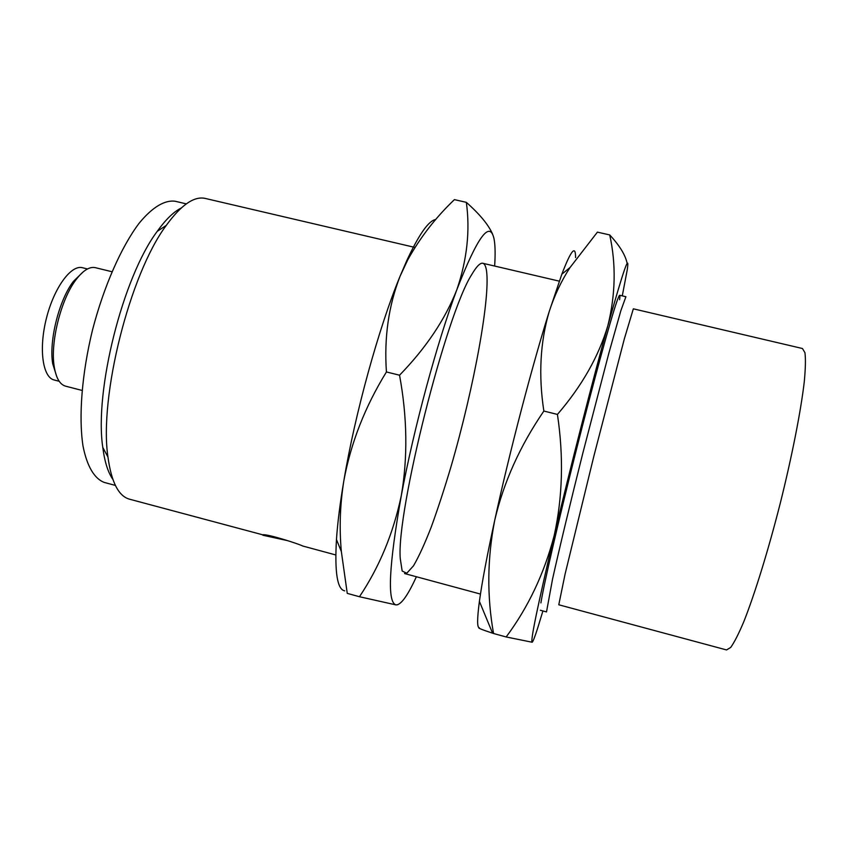 <?xml version="1.0" encoding="UTF-8"?>
<svg xmlns="http://www.w3.org/2000/svg" width="848" height="848" viewBox="0 0 848 848"><rect width="100%" height="100%" fill="white"/><g stroke="black" fill="none" stroke-linecap="round" stroke-linejoin="round"><path stroke-width="1.27" d="M335.797 554.963L302.619 545.985C299.821 544.268 267.025 533.625 262.679 534.802L129.543 499.196C118.561 496.197 111.364 482.12 107.94 456.987C98.866 397.012 129.882 273.904 166.282 225.388C181.207 204.866 194.213 195.888 205.301 198.443L414.979 247.436M540.346 610.253L546.504 611.917L552.536 579.142C559.15 549.472 570.333 502.843 582.756 453.447L608.938 352.874L620.863 310.675L625.909 296.715L619.697 295.263M262.859 535.236L287.599 540.642M726.524 649.939L730.7 647.437C734.315 642.413 738.703 633.785 743.866 621.542C754.688 594.268 768.277 550.405 780.277 503.203C792.064 455.959 800.894 410.888 804.275 381.748C805.526 368.52 805.748 358.842 804.943 352.704L802.462 348.517L633.339 308.82L624.34 338.871L593.844 456.245L565.097 574.054L558.779 604.783L726.524 649.939M112.826 479.311C107.982 472.4 104.643 461.778 102.799 447.447C94.16 391.055 122.907 276.914 157.23 231.345C165.646 219.611 173.617 211.841 181.165 208.036M115.37 485.416L104.431 482.48C94.594 478.919 87.026 466.559 83.009 445.995C78.504 416.803 81.832 373.756 92.517 329.946C103.859 286.306 121.328 246.832 139.114 223.257C152.407 207.05 164.915 199.746 175.271 201.273L186.295 203.87M82.012 390.419L65.561 386.158C59.816 384.515 56.032 377.964 54.198 366.506C50.159 342.274 61.056 299.026 76.087 279.607C83.125 270.385 89.57 266.41 95.4 267.682L111.915 271.72M56.816 376.756L52.682 363.675C48.834 340.684 59.137 299.8 73.416 281.377L83.252 271.816M59.19 381.271L54.166 379.978C42.665 377.424 38.626 348.888 46.407 318.339C54.028 287.748 71.115 264.523 82.436 267.724L87.482 268.964M622.284 295.867L627.297 269.526C629.799 251.867 623.344 270.523 607.91 325.473C592.89 379.533 570.206 468.117 554.168 535.629C537.558 606.097 530.223 641.629 532.152 642.233L506.161 636.965C528.23 607.285 544.236 573.502 554.168 535.629C562.659 497.119 563.75 456.722 557.433 414.428C581.961 385.904 598.783 356.255 607.91 325.473C615.574 294.351 616.178 264.173 609.723 234.938L597.405 232.14L570.004 267.565C561.238 281.101 554.316 295.761 549.218 311.545C540.187 342.179 538.395 375.346 543.854 411.047C520.036 445.847 503.67 482.194 494.766 520.078C487.261 558.397 486.858 596.208 493.557 633.509L492.571 633.18C481.611 629.555 477.191 627.732 479.3 627.743C477.042 627.732 477.085 618.945 479.406 601.38L492.571 633.18M575.569 257.591C575.644 244.659 571.054 250.192 561.832 274.211L549.218 311.545C532.406 364.82 509.404 452.673 494.766 520.078C487.134 555.175 482.014 582.279 479.406 601.38M532.152 642.233C532.947 641.862 534.812 637.071 537.749 627.87L542.911 610.952M609.723 234.938C619.676 245.623 625.485 255.142 627.16 263.484M619.591 299.683C620.492 293.122 619.528 293.885 616.708 301.983C610.486 319.876 593.441 382.003 575.887 451.719C558.323 521.435 543.886 584.219 540.897 602.928M493.557 633.509L506.161 636.965M543.854 411.047L557.433 414.428M416.379 576.746L414.11 581.58C406.51 597.31 400.479 605.09 396.005 604.91C387.08 602.366 388.85 565.934 401.305 495.614C407.867 457.284 407.284 417.152 399.546 375.208C426.141 347.807 445.253 319.283 456.871 289.634C477.445 236.836 489.837 219.886 494.024 238.786C495.041 243.927 495.338 251.231 494.935 260.718L494.649 266.049M397.829 604.688L396.005 604.91L359.457 596.727C379.385 567.036 393.334 533.328 401.305 495.614C413.803 428.388 437.292 341.67 456.871 289.634C467.078 259.668 470.227 230.561 466.336 202.343C479.873 214.332 488.639 224.974 492.624 234.249M344.733 590.855C337.324 589.572 334.568 572.453 336.465 539.487C337.589 522.824 340.059 503.182 343.875 480.583C340.048 504.337 339.2 527.997 341.352 551.56L347.256 593.377L359.457 596.727M466.336 202.343L454.411 199.63C435.533 217.65 419.919 237.853 407.57 260.219L400.097 276.172L406.616 260.993C418.923 234.43 428.632 220.607 435.755 219.505M400.097 276.172C388.596 305.683 384.038 337.61 386.423 371.954C365.064 406.658 350.871 442.868 343.875 480.583C355.058 413.464 378.855 327.455 400.097 276.172M486.084 268.424C491.554 293.037 473.968 387.79 451.041 466.538C444.447 488.681 437.854 508.842 431.261 527.021C424.806 543.6 418.891 556.532 413.506 565.817L406.754 573.248L402.164 571.022L400.245 558.482C396.313 511.726 446.175 313.792 471.785 274.487C479.247 261.852 484.017 259.827 486.084 268.424M399.546 375.208L386.423 371.954M559.298 281.154L482.735 263.262M480.466 594.066L404.57 573.555M102.799 447.447L107.94 456.987M157.23 231.345L166.282 225.388M52.682 363.675L54.198 366.506M73.416 281.377L76.087 279.607M561.832 274.211L569.983 267.555M336.465 539.487L341.341 551.539M406.616 260.993L407.559 260.219"/></g></svg>
